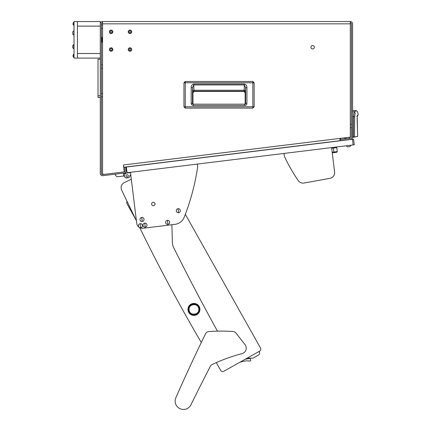 <?xml version="1.0" encoding="UTF-8"?>
<svg xmlns="http://www.w3.org/2000/svg" width="431" height="431" viewBox="0 0 431 431"><rect width="100%" height="100%" fill="white"/><g stroke="black" fill="none" stroke-linecap="round" stroke-linejoin="round"><path stroke-width="0.65" d="M312.642 48.951A1.713 1.713 0 0 0 314.355 47.238A1.713 1.713 0 0 0 312.642 45.524A1.713 1.713 0 0 0 310.934 47.238A1.713 1.713 0 0 0 312.642 48.951M111.128 51.262A1.74 1.74 0 0 0 112.868 49.522A1.74 1.74 0 0 0 111.128 47.782A1.74 1.74 0 0 0 109.388 49.522A1.74 1.74 0 0 0 111.128 51.262A1.74 1.74 0 0 0 112.868 49.522A1.74 1.74 0 0 0 111.128 47.782A1.74 1.74 0 0 0 109.388 49.522A1.74 1.74 0 0 0 111.128 51.262M129.968 51.262A1.74 1.74 0 0 0 131.708 49.522A1.74 1.74 0 0 0 129.968 47.782A1.74 1.74 0 0 0 128.222 49.522A1.74 1.74 0 0 0 129.968 51.262A1.74 1.74 0 0 0 131.708 49.522A1.74 1.74 0 0 0 129.968 47.782A1.74 1.74 0 0 0 128.222 49.522A1.74 1.74 0 0 0 129.968 51.262M111.128 33.564A1.74 1.74 0 0 0 112.868 31.824A1.74 1.74 0 0 0 111.128 30.084A1.74 1.74 0 0 0 109.388 31.824A1.74 1.74 0 0 0 111.128 33.564A1.74 1.74 0 0 0 112.868 31.824A1.74 1.74 0 0 0 111.128 30.084A1.74 1.74 0 0 0 109.388 31.824A1.74 1.74 0 0 0 111.128 33.564M129.968 33.564A1.74 1.74 0 0 0 131.708 31.824A1.74 1.74 0 0 0 129.968 30.084A1.74 1.74 0 0 0 128.222 31.824A1.74 1.74 0 0 0 129.968 33.564A1.74 1.74 0 0 0 131.708 31.824A1.74 1.74 0 0 0 129.968 30.084A1.74 1.74 0 0 0 128.222 31.824A1.74 1.74 0 0 0 129.968 33.564M102.562 23.834L102.562 21.55L350.322 21.55L350.322 23.834L102.562 23.834L102.562 173.273A1.142 1.142 0 0 0 103.844 174.41L124.241 171.904L123.395 164.992L339.838 138.416L340.118 140.684L123.675 167.255M125.782 166.996L126.213 170.509A2.284 2.284 0 0 1 124.225 173.057L102.842 175.681A2.284 2.284 0 0 1 100.283 173.413L100.283 58.088L77.445 58.088L77.445 53.519L100.283 53.519L100.283 58.088M125.798 167.109L124.661 167.25L125.082 170.649A1.142 1.142 0 0 1 124.241 171.894M124.085 171.921L102.702 174.55A1.142 1.142 0 0 1 101.425 173.413L101.425 23.834A1.142 1.142 0 0 1 102.562 22.692M102.562 21.55A2.284 2.284 0 0 0 100.283 23.834M339.838 138.416L350.322 137.128L350.322 23.834M340.274 140.775L340.124 139.531L350.462 138.259A1.142 1.142 0 0 0 351.464 137.128L351.464 23.834A1.142 1.142 0 0 0 350.322 22.692M340.264 140.662L350.602 139.396A2.284 2.284 0 0 0 352.606 137.128L352.606 23.834A2.284 2.284 0 0 0 350.322 21.55M102.562 28.43L101.425 28.43M102.562 24.944L101.425 24.944M102.562 68.389L101.425 68.389M102.562 64.909L101.425 64.909M102.562 96.932L101.425 96.932M102.562 93.452L101.425 93.452M129.968 50.465A0.943 0.943 0 0 0 130.905 49.522A0.943 0.943 0 0 0 129.968 48.579A0.943 0.943 0 0 0 129.025 49.522A0.943 0.943 0 0 0 129.968 50.465M111.128 50.465A0.943 0.943 0 0 0 112.071 49.522A0.943 0.943 0 0 0 111.128 48.579A0.943 0.943 0 0 0 110.185 49.522A0.943 0.943 0 0 0 111.128 50.465M111.128 32.767A0.943 0.943 0 0 0 112.071 31.824A0.943 0.943 0 0 0 111.128 30.881A0.943 0.943 0 0 0 110.185 31.824A0.943 0.943 0 0 0 111.128 32.767M129.968 32.767A0.943 0.943 0 0 0 130.905 31.824A0.943 0.943 0 0 0 129.968 30.881A0.943 0.943 0 0 0 129.025 31.824A0.943 0.943 0 0 0 129.968 32.767M349.347 137.247L349.487 138.383M345.888 137.672L346.028 138.804M252.846 108.1L185.255 108.1L183.956 106.802L183.956 82.768L185.255 81.47L252.846 81.464L254.145 82.768L254.145 106.802L252.846 108.1L185.255 108.1L185.255 106.802L183.956 106.802L183.956 82.768L252.846 82.768L252.846 106.802L185.255 106.802L185.255 81.47L252.846 81.47L252.846 82.768L254.145 82.768L254.145 106.802L252.846 106.802L252.846 108.1L254.145 106.802M192.953 92.751L192.953 104.097L192.953 92.751L194.268 91.437L192.953 92.751L192.716 92.509A1.315 1.309 135 0 1 194.025 91.194L243.833 91.437L194.268 91.437M245.147 92.751L245.147 104.092L245.147 92.751L243.833 91.437L245.147 92.751L245.384 92.509L245.616 87.644L245.611 103.429L244.77 104.173L193.314 104.173L193.314 105.487C192 105.363 191.289 104.641 191.17 103.321L192.485 103.321L192.485 87.644L193.734 84.95L244.366 84.95L245.616 87.644L246.931 87.644L246.931 103.311L245.616 103.311L244.77 104.173L245.196 104.173M246.931 103.311C246.812 104.636 246.096 105.358 244.77 105.487L244.77 104.173M191.17 103.321L191.17 87.644C191.132 85.704 191.989 84.498 193.734 84.023L244.366 84.023L244.183 90.246L193.918 90.246L194.025 91.194L244.075 91.194A1.315 1.309 -135 0 1 245.384 92.509M193.734 84.023L193.918 90.246A1.315 0.927 -2 0 0 192.609 91.173L192.716 92.509M191.17 87.644L192.485 87.644L192.609 91.173M193.314 104.173L192.485 103.321L193.314 104.173L192.819 104.173M245.616 103.311L245.481 103.887M192.619 103.973L192.485 103.321M243.833 91.437L244.183 90.246A1.315 0.927 2 0 1 245.492 91.173M344.784 137.807L344.924 138.938M340.339 138.356L340.474 139.488M350.322 127.673L351.464 127.673M350.322 124.365L351.464 124.365M352.606 137.349L352.606 137.058L352.606 137.349L353.442 137.23L352.606 137.349M352.606 111.661L354.147 111.796L356.539 110.756L352.606 110.417M352.606 116.661L353.56 116.747L354.147 111.796L355.176 112.879C358.344 111.236 358.344 111.236 355.176 112.879L354.686 116.871L353.56 116.747L353.404 136.945L352.606 137.058L354.514 136.832L354.686 116.871M354.277 137.112L357.66 136.39L353.442 137.23L353.404 136.945M354.034 136.88L353.932 137.16M357.089 136.455L356.987 136.735M357.202 116.058L357.66 136.39L357.202 121.149M357.207 121.192L357.218 115.977L356.814 116.451L357.682 115.923L357.191 116.128M351.47 139.288L350.602 139.396M352.445 139.283L126.364 167.039L127.059 172.707L353.14 144.951L352.445 139.283L353.576 139.143L354.271 144.811L353.14 144.951M130.178 172.325L130.21 172.61L126.811 173.025A2.855 2.855 0 0 0 124.327 176.209L124.397 176.775L124.29 175.923L117.21 176.796L115.616 175.552L115.443 174.135M343.96 146.077L350.759 145.242M341.848 140.474L346.777 139.978M336.789 147.644L337.279 151.615L336.789 147.644L331.692 148.275L331.606 147.591L334.607 172.017L332.247 152.806L333.95 152.596L333.88 152.03L337.279 151.615L336.778 152.251L333.95 152.596M332.177 152.24L333.88 152.03L333.389 148.065M123.411 173.445L130.21 172.61L123.411 173.445M123.374 173.16L123.724 175.993M128.293 175.719A1.142 1.142 0 0 0 127.021 174.727A1.142 1.142 0 0 0 126.024 175.999A1.142 1.142 0 0 0 127.296 176.99A1.142 1.142 0 0 0 128.293 175.719M124.397 176.775L125.987 178.014L128.821 177.669L130.06 176.08L129.957 175.228L130.808 175.126L131.31 179.21L124.338 182.566A5.711 5.711 0 0 0 121.671 190.184L127.053 201.363A2.284 2.284 0 0 0 126.989 203.707L135.803 219.546A1712.605 1712.605 0 0 0 136.417 220.823L136.719 223.285A5.711 5.711 0 0 0 143.081 228.258L174.986 224.341A11.416 11.416 0 0 0 184.22 217.197A228.349 228.349 0 0 0 197.667 166.916L197.317 164.082M130.523 175.158L129.957 175.228M220.694 370.418L216.308 362.611L220.694 370.418A2.284 2.284 0 0 0 223.802 371.29L239.997 362.185A34.254 34.254 0 0 1 244.361 361.13L244.372 361.13A17.412 17.412 0 0 1 248.913 360.946L250.099 361.049A0.571 0.571 0 0 0 250.702 360.343L250.594 359.928A5.711 5.711 0 0 0 250.389 359.287A1.142 1.142 0 0 0 249.129 358.576L245.217 359.255L247.561 357.935A2.284 2.284 0 0 0 248.515 358.156L252.291 358.199A2.284 2.284 0 0 0 253.433 357.908L258.498 355.063A2.284 2.284 0 0 0 259.365 351.955L259.09 351.454L259.634 351.146A2.284 2.284 0 0 0 260.507 348.038L185.335 214.304L260.507 348.038M126.989 203.707L135.269 218.442M223.802 371.29L259.634 351.146M246.327 360.903L247.518 360.876M247.351 360.871L246.387 360.898M171.872 224.723L172.405 242.718A11.416 11.416 0 0 0 173.596 247.469A2283.476 2283.476 0 0 0 217.466 331.159M201.299 342.505A1712.605 1712.605 0 0 1 139.725 227.643M131.31 179.21L124.338 182.566M121.671 190.184L135.803 219.546M151.631 204.202A1.713 1.713 0 0 1 153.124 202.29A1.713 1.713 0 0 1 155.031 203.782A1.713 1.713 0 0 1 153.538 205.689A1.713 1.713 0 0 1 151.631 204.202M130.458 172.292L136.719 223.285M284.013 153.436L284.358 156.27A171.263 171.263 0 0 0 298.257 180.621A5.711 5.711 0 0 0 303.947 183.019A2283.476 2283.476 0 0 0 329.984 178.326A5.711 5.711 0 0 0 334.607 172.017M241.969 353.646A5.711 5.711 0 0 0 245.007 344.595L235.919 333.028A3.998 3.998 0 0 0 233.052 331.514A171.263 171.263 0 0 0 208.82 331.574A3.998 3.998 0 0 0 205.528 333.804A1712.605 1712.605 0 0 0 175.837 397.765A8.334 8.334 0 0 0 179.641 408.523A8.334 8.334 0 0 0 190.944 404.795A2283.476 2283.476 0 0 1 210.344 366.28A3.998 3.998 0 0 1 212.187 364.497A171.263 171.263 0 0 1 241.969 353.646M175.837 397.765A8.334 8.334 0 0 0 179.641 408.523A8.334 8.334 0 0 0 190.615 405.404M140.22 223.689A2.026 2.026 0 0 0 138.453 225.946A2.026 2.026 0 0 0 140.716 227.713A2.026 2.026 0 0 0 142.483 225.456A2.026 2.026 0 0 0 140.22 223.689L140.716 227.713M142.483 225.456A2.031 2.031 0 0 0 140.22 223.689A2.031 2.031 0 0 0 138.453 225.952A2.031 2.031 0 0 0 140.716 227.719A2.031 2.031 0 0 0 142.483 225.456M193.212 303.467A5.996 5.996 0 0 0 187.997 310.142A5.996 5.996 0 0 0 194.677 315.363A5.996 5.996 0 0 0 199.892 308.682A5.996 5.996 0 0 0 193.212 303.467A5.996 5.996 0 0 0 187.997 310.142A5.996 5.996 0 0 0 194.677 315.363A5.996 5.996 0 0 0 199.892 308.682A5.996 5.996 0 0 0 193.212 303.467M193.282 304.033A5.425 5.425 0 0 0 188.562 310.078A5.425 5.425 0 0 0 194.607 314.797A5.425 5.425 0 0 0 199.327 308.752A5.425 5.425 0 0 0 193.282 304.033M189.112 310.008C188.045 303.812 198.303 302.54 198.777 308.822C199.844 315.013 189.581 316.289 189.112 310.008M178.062 208.69A2.026 2.026 0 0 0 176.301 210.948A2.026 2.026 0 0 0 178.558 212.715A2.026 2.026 0 0 0 180.325 210.457A2.026 2.026 0 0 0 178.062 208.69L178.558 212.715M180.325 210.457A2.031 2.031 0 0 0 178.062 208.685A2.031 2.031 0 0 0 176.295 210.948A2.031 2.031 0 0 0 178.558 212.715A2.031 2.031 0 0 0 180.325 210.457M167.417 220.349A2.026 2.026 0 0 0 165.655 222.611A2.026 2.026 0 0 0 167.912 224.373A2.026 2.026 0 0 0 169.679 222.116A2.026 2.026 0 0 0 167.417 220.349L167.912 224.373M169.679 222.116A2.031 2.031 0 0 0 167.417 220.349A2.031 2.031 0 0 0 165.649 222.611A2.031 2.031 0 0 0 167.912 224.379A2.031 2.031 0 0 0 169.679 222.116M141.756 217.461A2.026 2.026 0 0 0 139.989 219.718A2.026 2.026 0 0 0 142.252 221.486A2.026 2.026 0 0 0 144.019 219.228A2.026 2.026 0 0 0 141.756 217.461L142.252 221.486M144.019 219.228A2.031 2.031 0 0 0 141.756 217.461A2.031 2.031 0 0 0 139.989 219.724A2.031 2.031 0 0 0 142.252 221.491A2.031 2.031 0 0 0 144.019 219.228M144.751 223.134A2.026 2.026 0 0 0 142.99 225.391A2.026 2.026 0 0 0 145.247 227.159A2.026 2.026 0 0 0 147.014 224.896A2.026 2.026 0 0 0 144.751 223.134L145.247 227.159M147.014 224.896A2.031 2.031 0 0 0 144.751 223.129A2.031 2.031 0 0 0 142.984 225.391A2.031 2.031 0 0 0 145.247 227.159A2.031 2.031 0 0 0 147.014 224.896M349.39 146.675L347.639 146.89A2.284 2.284 0 0 1 346.481 145.985A2.284 2.284 0 0 0 347.639 146.89L347.655 146.89M349.88 146.615A2.284 2.284 0 0 0 350.786 145.457M77.445 26.119L77.445 21.55L74.019 21.55L74.019 58.088L77.445 58.088L77.445 21.55L100.283 21.55L100.283 26.119L77.445 26.119L100.283 26.119L100.283 53.519L77.445 53.519L77.445 26.119M102.562 37.389L101.991 37.389L101.991 42.243L102.562 42.243M101.425 43.245L101.425 36.393M73.081 55.276L73.081 56.639L74.019 57.431M74.019 54.177L73.081 54.963L73.868 54.177L73.081 54.963L73.868 54.177L73.868 57.431L73.081 56.639M73.081 56.03L73.081 56.434M72.764 45.95L72.764 46.5M72.764 45.643L72.764 47.798L74.019 48.838M74.019 44.501L72.764 45.541L73.803 44.501L73.803 48.838L72.764 47.798M74.019 22.207L73.081 22.994L73.868 22.207L73.081 22.994L73.868 22.207L73.868 25.461L73.081 24.675L73.081 23.398M72.764 31.98L72.764 32.837M72.764 31.835L73.803 30.8L72.764 31.835L72.764 34.097L74.019 35.137M74.019 30.8L73.803 35.137L72.764 34.097M100.283 97.476L97.999 97.476L97.999 59.225L100.283 59.225M97.999 95.763L100.283 95.763M244.77 105.487L193.314 105.487M244.366 84.023C246.112 84.498 246.968 85.704 246.931 87.644M357.342 115.314C358.5 114.522 358.5 114.522 357.342 115.314M101.738 41.645L101.738 37.993M183.956 106.802L185.255 108.1M254.145 82.768L252.846 81.464M185.255 81.464L183.956 82.768M357.337 116.133L358.215 114.721L357.552 111.64L356.539 110.756M357.116 118.315L357.121 118.649M357.148 119.689L357.154 119.969M357.175 120.432L357.207 120.982M101.991 41.904L101.538 42.157M101.538 37.475L101.991 37.734M73.081 24.675L74.019 25.461"/></g></svg>
